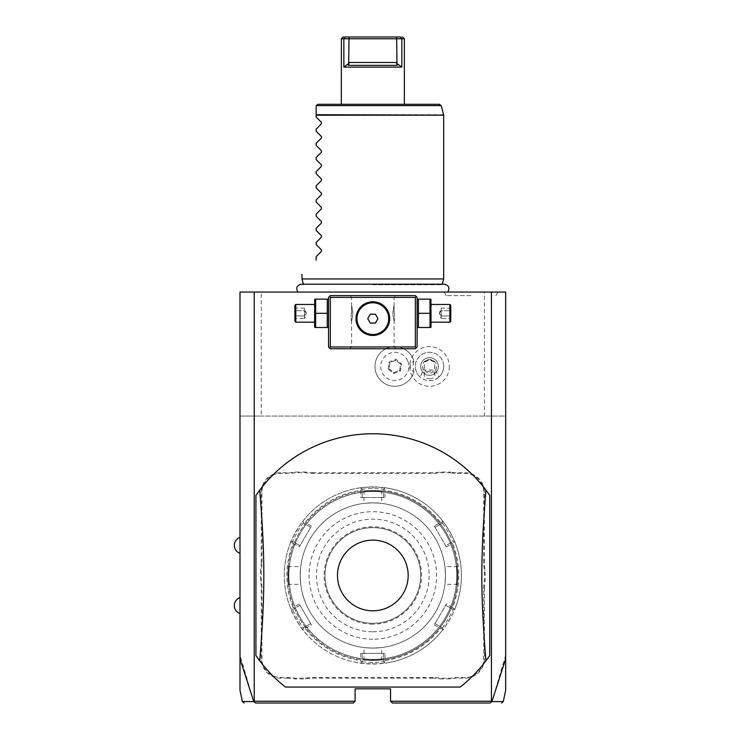<?xml version="1.0" encoding="UTF-8"?>
<svg xmlns="http://www.w3.org/2000/svg" width="740" height="740" viewBox="0 0 740 740"><rect width="100%" height="100%" fill="white"/><g stroke="black" fill="none" stroke-linecap="round" stroke-linejoin="round"><path stroke-width="0.56" stroke-dasharray="3.7 2.78" d="M261.248 292.06L239.991 292.06L239.991 416.056L261.248 416.056L261.248 292.06L505.679 292.06L505.679 416.056L484.423 416.056L484.423 292.06M372.831 292.06L447.719 292.06L372.831 292.06M471.01 292.06L497.854 292.06L471.01 292.06M415.344 295.602L330.327 295.602L328.551 297.378L328.551 346.977L330.327 348.743L415.344 348.743L417.12 346.977L417.12 297.378L415.344 295.602M460.169 687.062A141.701 141.701 0 0 0 489.741 655.548L489.741 495.384M485.94 490.111A141.701 141.701 0 0 0 255.929 495.384L255.929 655.548M259.731 660.829A141.701 141.701 0 0 0 285.501 687.062M505.679 658.776L505.679 416.056L254.162 416.056L254.162 701.233L253.7 701.576L239.991 655.113L239.991 688.311L239.991 658.776M239.991 655.113L239.991 416.056L254.162 416.056M239.991 545.352L239.991 553.326L239.991 545.352M239.991 605.579L239.991 613.553L239.991 605.579M484.423 416.056L261.248 416.056M407.944 361.425A14.079 14.079 0 0 1 399.831 379.601A14.079 14.079 0 0 1 381.655 371.489A14.079 14.079 0 0 1 389.767 353.313A14.079 14.079 0 0 1 407.944 361.425M449.337 366.457A19.823 19.823 0 0 1 429.514 386.28A19.823 19.823 0 0 1 409.692 366.457A19.823 19.823 0 0 1 429.514 346.635A19.823 19.823 0 0 1 449.337 366.457M505.679 655.113L491.961 701.576L490.574 703L392.32 703L390.544 701.233L491.508 701.233L491.508 416.056M254.162 701.233L355.117 701.233L355.117 688.829L390.544 688.829L390.544 701.233M483.72 587.828L484.423 587.828A36.491 36.491 0 0 1 485.135 580.678L485.135 570.263A36.491 36.491 0 0 1 484.423 563.103L484.423 492.22A19.48 19.48 0 0 0 464.942 472.731L457.82 472.731A36.491 36.491 0 0 1 450.66 472.028L450.595 472.731A37.194 37.194 0 0 0 457.82 473.443L464.942 473.443A18.777 18.777 0 0 1 483.72 492.22L483.72 563.103A37.194 37.194 0 0 0 484.423 570.327L484.423 580.604A37.194 37.194 0 0 0 483.72 587.828L483.72 658.72A18.777 18.777 0 0 1 464.942 677.498L457.82 677.498A37.194 37.194 0 0 0 450.595 678.201L440.319 678.201A37.194 37.194 0 0 0 433.094 677.498L312.576 677.498A37.194 37.194 0 0 0 305.352 678.201L295.075 678.201A37.194 37.194 0 0 0 287.851 677.498L280.728 677.498A18.777 18.777 0 0 1 261.951 658.72L261.951 587.828A37.194 37.194 0 0 0 261.248 580.604L261.248 570.327A37.194 37.194 0 0 0 261.951 563.103L261.951 492.22A18.777 18.777 0 0 1 280.728 473.443L287.851 473.443A37.194 37.194 0 0 0 295.075 472.731L305.352 472.731A37.194 37.194 0 0 0 312.576 473.443L433.094 473.443A37.194 37.194 0 0 0 440.319 472.731L450.595 472.731M484.423 587.828L484.423 658.72A19.48 19.48 0 0 1 464.942 678.201L457.82 678.201A36.491 36.491 0 0 0 450.66 678.913L440.245 678.913L440.319 678.201M433.094 677.498L433.094 678.201A36.491 36.491 0 0 1 440.245 678.913M433.094 678.201L312.576 678.201A36.491 36.491 0 0 0 305.417 678.913L295.001 678.913L295.075 678.201M287.851 677.498L287.851 678.201A36.491 36.491 0 0 1 295.001 678.913M287.851 678.201L280.728 678.201A19.48 19.48 0 0 1 261.248 658.72L261.248 587.828A36.491 36.491 0 0 0 260.536 580.678L260.536 570.263L261.248 570.327M261.951 563.103L261.248 563.103A36.491 36.491 0 0 1 260.536 570.263M261.248 563.103L261.248 492.22A19.48 19.48 0 0 1 280.728 472.731L287.851 472.731A36.491 36.491 0 0 0 295.001 472.028L305.417 472.028L305.352 472.731M312.576 473.443L312.576 472.731A36.491 36.491 0 0 1 305.417 472.028M312.576 472.731L433.094 472.731A36.491 36.491 0 0 0 440.245 472.028L450.66 472.028M491.961 701.576C507.141 701.603 507.122 701.603 491.915 701.594L491.508 701.233M355.117 701.233L353.35 703L255.096 703L253.774 701.613C238.539 701.603 238.521 701.603 253.7 701.576M485.135 570.263L484.423 570.327M440.245 472.028L440.319 472.731M295.001 472.028L295.075 472.731M260.536 580.678L261.248 580.604M305.417 678.913L305.352 678.201M450.66 678.913L450.595 678.201M485.135 580.678L484.423 580.604M372.831 502.849A72.622 72.622 0 0 0 300.209 575.47A72.622 72.622 0 0 0 372.831 648.092A72.622 72.622 0 0 0 445.452 575.47A72.622 72.622 0 0 0 372.831 502.849A72.622 72.622 0 0 0 300.209 575.47A72.622 72.622 0 0 0 372.831 648.092A72.622 72.622 0 0 0 445.452 575.47A72.622 72.622 0 0 0 372.831 502.849A72.622 72.622 0 0 0 300.209 575.47A72.622 72.622 0 0 0 372.831 648.092A72.622 72.622 0 0 0 445.452 575.47A72.622 72.622 0 0 0 372.831 502.849A72.622 72.622 0 0 0 300.209 575.47A72.622 72.622 0 0 0 372.831 648.092A72.622 72.622 0 0 0 445.452 575.47A72.622 72.622 0 0 0 372.831 502.849C384.264 503.431 384.264 503.431 372.831 502.849C384.264 503.431 384.264 503.431 372.831 502.849C361.407 503.431 361.407 503.431 372.831 502.849C361.407 503.431 361.407 503.431 372.831 502.849M372.831 659.423A83.962 83.962 0 0 1 288.877 575.47A83.962 83.962 0 0 1 372.831 491.508A83.962 83.962 0 0 1 456.793 575.47A83.962 83.962 0 0 1 372.831 659.423A83.962 83.962 0 0 1 288.877 575.47A83.962 83.962 0 0 1 372.831 491.508A83.962 83.962 0 0 1 456.793 575.47A83.962 83.962 0 0 1 372.831 659.423M372.831 660.487A85.017 85.017 0 0 1 287.814 575.47A85.017 85.017 0 0 1 372.831 490.444C360.38 491.046 360.38 491.046 372.831 490.444C360.38 491.046 360.38 491.046 372.831 490.444C385.29 491.046 385.29 491.046 372.831 490.444C385.29 491.046 385.29 491.046 372.831 490.444A85.017 85.017 0 0 1 457.857 575.47A85.017 85.017 0 0 1 372.831 660.487A85.017 85.017 0 0 1 287.814 575.47A85.017 85.017 0 0 1 372.831 490.444A85.017 85.017 0 0 1 457.857 575.47A85.017 85.017 0 0 1 372.831 660.487C360.38 659.895 360.38 659.895 372.831 660.487C360.38 659.895 360.38 659.895 372.831 660.487C385.29 659.895 385.29 659.895 372.831 660.487C385.29 659.895 385.29 659.895 372.831 660.487A85.017 85.017 0 0 1 287.814 575.47A85.017 85.017 0 0 1 372.831 490.444A85.017 85.017 0 0 1 457.857 575.47A85.017 85.017 0 0 1 372.831 660.487L372.831 659.784C384.254 659.192 384.254 659.192 372.831 659.784C384.254 659.192 384.254 659.192 372.831 659.784C361.416 659.192 361.416 659.192 372.831 659.784C361.416 659.192 361.416 659.192 372.831 659.784L372.831 660.487M287.814 575.47C288.406 563.01 288.406 563.01 287.814 575.47C288.406 563.01 288.406 563.01 287.814 575.47C288.406 587.921 288.406 587.921 287.814 575.47C288.406 587.921 288.406 587.921 287.814 575.47L288.526 575.47C289.109 586.894 289.109 586.894 288.526 575.47C289.109 586.894 289.109 586.894 288.526 575.47C289.109 564.047 289.109 564.047 288.526 575.47C289.109 564.047 289.109 564.047 288.526 575.47L287.814 575.47M372.831 491.157C361.416 491.749 361.416 491.749 372.831 491.157C361.416 491.749 361.416 491.749 372.831 491.157C384.254 491.749 384.254 491.749 372.831 491.157C384.254 491.749 384.254 491.749 372.831 491.157L372.831 490.444L372.831 491.157M457.857 575.47C457.255 587.921 457.255 587.921 457.857 575.47C457.255 587.921 457.255 587.921 457.857 575.47C457.255 563.01 457.255 563.01 457.857 575.47C457.255 563.01 457.255 563.01 457.857 575.47L457.144 575.47C456.552 564.047 456.552 564.047 457.144 575.47C456.552 564.047 456.552 564.047 457.144 575.47C456.552 586.894 456.552 586.894 457.144 575.47C456.552 586.894 456.552 586.894 457.144 575.47L457.857 575.47M440.467 522.449L442.474 522.061L442.677 521.006A88.559 88.559 0 0 0 385.078 487.752L384.264 488.455L384.93 490.389A85.942 85.942 0 0 1 440.467 522.449L434.278 526.02L446.377 546.98L445.647 545.704L452.899 541.514L454.915 542.216C456.182 542.568 443.029 519.776 442.677 521.006A88.559 88.559 0 0 0 385.078 487.752L372.831 486.901A88.559 88.559 0 0 1 461.399 575.47A88.559 88.559 0 0 1 372.831 664.03A88.559 88.559 0 0 1 284.271 575.47A88.559 88.559 0 0 1 372.831 486.901L360.593 487.752L362.202 489.159L360.593 487.752A88.559 88.559 0 0 0 302.993 521.006C302.632 519.776 289.488 542.568 290.755 542.216L292.772 541.514L290.755 542.207A88.559 88.559 0 0 0 290.755 608.724C289.507 608.41 302.66 631.183 302.993 629.925A88.559 88.559 0 0 0 360.593 663.179L372.831 664.03L385.078 663.179A88.559 88.559 0 0 0 442.677 629.925C443.029 631.155 456.182 608.363 454.915 608.724L452.899 609.418L454.915 608.724A88.559 88.559 0 0 0 454.915 542.207L453.907 541.865L452.565 543.401A85.942 85.942 0 0 1 452.565 607.531L453.907 609.076M303.197 628.87L302.993 629.925L303.4 627.825L303.197 628.87L305.195 628.482L311.392 624.912L310.652 623.644L303.4 627.825L310.652 623.644L300.024 605.237L292.772 609.418L291.764 609.076L293.105 607.531A85.942 85.942 0 0 1 293.105 543.401L291.764 541.865M290.755 542.207A88.559 88.559 0 0 0 290.755 608.724L292.772 609.418C291.634 609.26 302.965 628.889 303.4 627.825L302.993 629.925A88.559 88.559 0 0 0 360.593 663.179L361.397 662.476L360.741 660.552A85.942 85.942 0 0 1 305.195 628.482M384.93 660.552L384.264 662.476L385.078 663.179A88.559 88.559 0 0 0 442.677 629.925L442.474 628.87L440.467 628.482A85.942 85.942 0 0 1 384.93 660.552L384.939 653.402L360.732 653.402L362.202 653.402L362.202 661.782L361.397 662.476M362.202 661.782L372.831 662.615L383.459 661.782L383.459 653.402L362.202 653.402L362.202 661.782M360.593 487.752L362.202 489.159L362.202 497.53L383.459 497.53L383.459 489.159L372.831 488.326L362.202 489.159L360.593 487.752A88.559 88.559 0 0 0 302.993 521.006L303.197 522.061L305.195 522.449A85.942 85.942 0 0 1 360.741 490.389L360.732 497.53L384.939 497.53L383.459 497.53L383.459 489.159L385.078 487.752L384.264 488.455M360.741 490.389L361.397 488.455M293.105 543.401L299.293 546.98L311.392 526.02L310.652 527.296L303.4 523.106L302.993 521.006L303.197 522.061M303.4 523.106C302.956 522.052 291.625 541.689 292.772 541.514L300.024 545.704L310.652 527.296L303.4 523.106M311.392 624.912L299.293 603.96L300.024 605.237L292.772 609.418L290.755 608.724L291.764 609.076M299.293 603.96L293.105 607.531M311.392 526.02L305.195 522.449M372.831 639.231A63.77 63.77 0 0 1 309.07 575.47A63.77 63.77 0 0 1 372.831 511.701A63.77 63.77 0 0 1 436.6 575.47A63.77 63.77 0 0 1 372.831 639.231M360.732 653.402L360.741 660.552M385.078 663.179L383.459 661.782L385.078 663.179L383.459 661.782L383.459 653.402L384.939 653.402M383.459 661.782L384.264 662.476M452.565 607.531L446.377 603.96L434.278 624.912L435.018 623.644L442.27 627.825L442.677 629.925L442.474 628.87M442.27 627.825C442.714 628.88 454.046 609.242 452.899 609.418L445.647 605.237L435.018 623.644L442.27 627.825M434.278 526.02L445.647 545.704L452.899 541.514L453.907 541.865M454.915 542.216L452.899 541.514C454.046 541.699 442.714 522.052 442.27 523.106L442.474 522.061M442.677 521.006L442.27 523.106L435.018 527.296L442.27 523.106L442.677 521.006L442.27 523.106M446.377 546.98L452.565 543.401M434.278 624.912L440.467 628.482M384.939 497.53L384.93 490.389M362.202 489.159L362.202 497.53L360.732 497.53M372.831 623.293A47.823 47.823 0 0 1 325.008 575.47A47.823 47.823 0 0 1 372.831 527.648A47.823 47.823 0 0 1 420.662 575.47A47.823 47.823 0 0 1 372.831 623.293A47.823 47.823 0 0 1 325.008 575.47A47.823 47.823 0 0 1 372.831 527.648A47.823 47.823 0 0 1 420.662 575.47A47.823 47.823 0 0 1 372.831 623.293A47.823 47.823 0 0 0 420.662 575.47A47.823 47.823 0 0 0 372.831 527.648M372.831 631.793A56.323 56.323 0 0 0 429.163 575.47A56.323 56.323 0 0 0 372.831 519.138A56.323 56.323 0 0 0 316.507 575.47A56.323 56.323 0 0 0 372.831 631.793M454.915 542.207A88.559 88.559 0 0 1 454.915 608.724L452.899 609.418L445.647 605.237L446.377 603.96M292.772 541.514L290.755 542.216L292.772 541.514L300.024 545.704L299.293 546.98M372.831 648.092C361.407 647.5 361.407 647.5 372.831 648.092C361.407 647.5 361.407 647.5 372.831 648.092C384.264 647.5 384.264 647.5 372.831 648.092C384.264 647.5 384.264 647.5 372.831 648.092M445.452 575.47C444.87 586.894 444.87 586.894 445.452 575.47C444.87 586.894 444.87 586.894 445.452 575.47C444.87 564.047 444.87 564.047 445.452 575.47C444.87 564.047 444.87 564.047 445.452 575.47M300.209 575.47C300.801 564.047 300.801 564.047 300.209 575.47C300.801 564.047 300.801 564.047 300.209 575.47C300.801 586.894 300.801 586.894 300.209 575.47C300.801 586.894 300.801 586.894 300.209 575.47M413.919 371.739A19.841 19.841 0 0 1 376.272 373.552A19.841 19.841 0 0 1 387.704 347.93A19.841 19.841 0 0 1 413.919 361.175L413.938 361.222A19.841 19.841 0 0 0 383.394 350.224A19.841 19.841 0 0 0 383.394 382.691A19.841 19.841 0 0 0 413.938 371.693L413.919 371.739C411.255 370.333 410.053 368.566 410.321 366.457C410.08 364.302 411.283 362.545 413.919 361.175M413.938 371.693A16.437 16.437 0 0 1 413.938 361.222M435.647 370L438.885 377.086A14.171 14.171 0 0 0 443.686 366.457A14.171 14.171 0 0 1 429.514 380.628A14.171 14.171 0 0 1 415.344 366.457A14.171 14.171 0 0 0 420.144 377.086L423.382 370A7.086 7.086 0 0 1 434.065 361.028A7.086 7.086 0 0 1 435.647 370L423.382 370M443.686 366.457A14.171 14.171 0 0 0 429.514 352.286A14.171 14.171 0 0 0 415.344 366.457A14.171 14.171 0 0 1 429.514 352.286A14.171 14.171 0 0 1 443.686 366.457M438.885 377.086C432.641 381.905 426.388 381.905 420.144 377.086M429.514 378.769A5.31 3.755 0 0 0 434.833 375.014A5.31 3.755 0 0 0 429.514 371.249A5.31 3.755 0 0 0 424.205 375.014A5.31 3.755 0 0 0 429.514 378.769M434.103 361.841A5.31 3.755 0 0 0 429.514 359.982L434.103 361.841L434.824 366.457C434.241 370.907 432.475 373.117 429.514 373.08C426.555 373.117 424.788 370.907 424.205 366.457L424.205 375.014M434.833 375.014L434.824 366.457M424.927 361.841L429.514 359.982A5.31 3.755 0 0 0 424.927 361.841L424.205 366.457M420.662 366.457A8.852 8.852 0 0 1 429.514 357.605A8.852 8.852 0 0 1 438.367 366.457A8.852 8.852 0 0 1 429.514 375.31A8.852 8.852 0 0 1 420.662 366.457A8.852 8.852 0 0 1 429.514 357.605A8.852 8.852 0 0 1 438.367 366.457A8.852 8.852 0 0 1 429.514 375.31A8.852 8.852 0 0 1 420.662 366.457M388.075 369.029L389.212 361.925L395.928 359.353L401.524 363.886L400.386 370.99L393.661 373.561L388.075 369.029L388.935 368.705L389.925 362.498L395.789 360.25L400.664 364.21L399.674 370.416L393.81 372.664L388.935 368.705L389.925 362.498L395.789 360.25L400.664 364.21L399.674 370.416L393.81 372.664L388.935 368.705M393.661 373.561L393.81 372.664M400.386 370.99L399.674 370.416M401.524 363.886L400.664 364.21M395.928 359.353L395.789 360.25M389.212 361.925L389.925 362.498M372.831 295.602L395.863 295.602L372.831 295.602M417.12 313.316L417.12 326.497L417.12 313.316M372.831 348.743L395.863 348.743L372.831 348.743M328.551 313.316L328.551 326.497L328.551 313.316M373.626 301.828L372.035 301.828M370.444 301.976L369.649 302.114M368.048 302.503L367.253 302.762M365.671 303.409L364.885 303.798M364.108 304.251L363.331 304.741M362.572 305.296L361.832 305.897M361.12 306.554L360.426 307.267M357.309 312.141L356.856 313.353M356.736 313.732L356.523 314.491M356.356 315.221L356.227 315.925M356.125 316.618L356.023 317.969M356.005 318.635L356.06 319.967M356.125 320.642L356.356 322.048M356.523 322.779L356.736 323.537M356.995 324.324L357.309 325.128M361.832 331.363L362.572 331.973M363.331 332.519L364.108 333.019M364.885 333.463L365.671 333.86M367.253 334.508L368.048 334.767M369.649 335.155L370.444 335.285M372.035 335.442L373.626 335.442M375.226 335.285L376.022 335.155M377.613 334.767L378.408 334.508M379.999 333.86L380.786 333.463M381.562 333.019L382.33 332.519M383.089 331.973L383.838 331.363M384.55 330.706L385.244 330.003M388.361 325.128L388.815 323.917M388.935 323.537L389.138 322.779M389.314 322.048L389.444 321.336M389.536 320.642L389.647 319.301M389.666 318.635L389.61 317.303M389.536 316.618L389.314 315.221M389.138 314.482L388.935 313.732M388.676 312.946L388.361 312.141M383.838 305.897L383.089 305.296M382.33 304.741L381.562 304.251M380.786 303.798L379.999 303.409M378.408 302.762L377.613 302.503M376.022 302.114L375.226 301.976M372.831 346.977L394.087 346.977L372.831 346.977M372.831 301.809C380.952 300.32 391.062 311.91 389.666 318.635C391.062 325.35 380.952 336.95 372.831 335.461C364.718 336.95 354.599 325.36 356.005 318.635C354.599 311.91 364.718 300.32 372.831 301.809A16.826 16.826 0 0 0 356.005 318.635A16.826 16.826 0 0 0 372.831 335.461A16.826 16.826 0 0 0 389.666 318.635A16.826 16.826 0 0 0 372.831 301.809M372.831 297.378L394.087 297.378L372.831 297.378M392.746 313.316C394.217 303.724 394.217 303.724 392.746 313.316C394.217 303.724 394.217 303.724 392.746 313.316C394.217 322.908 394.217 322.908 392.746 313.316C394.217 322.908 394.217 322.908 392.746 313.316M352.925 313.316C351.454 303.724 351.454 303.724 352.925 313.316C351.454 303.724 351.454 303.724 352.925 313.316C351.454 322.908 351.454 322.908 352.925 313.316C351.454 322.908 351.454 322.908 352.925 313.316M372.831 334.508A15.873 15.873 0 0 0 388.704 318.635A15.873 15.873 0 0 0 372.831 302.762A15.873 15.873 0 0 0 356.967 318.635A15.873 15.873 0 0 0 372.831 334.508M370.278 323.065L375.393 323.065L377.946 318.635L375.393 314.204L370.278 314.204L367.725 318.635L370.278 323.065M351.223 313.316L351.223 320.762L351.223 313.316M351.583 313.316L351.583 306.231L351.583 313.316M394.448 313.316L394.448 320.762L394.448 313.316M394.087 313.316L394.087 306.231L394.087 313.316M315.666 313.316L315.666 327.487L327.265 327.487L327.265 299.145L315.666 299.145L315.666 313.316L327.265 313.316M314.38 326.497L314.38 300.144M314.38 313.316L314.38 322.178L314.38 313.316M295.787 304.464L295.787 322.178M294.899 321.289L294.899 305.352M294.899 310.18L294.899 319.606L294.899 307.035L294.899 310.18L295.806 310.698L295.806 315.934L295.806 308.081L295.806 310.698L294.899 310.18M294.899 316.461L295.806 315.934L295.806 318.552L295.806 315.934L294.899 316.461M294.899 307.035L295.806 308.081L304.464 308.081L306.379 313.316L304.464 318.552L304.464 315.934L295.806 315.934L304.464 315.934L306.379 313.316L304.464 310.698L295.806 310.698L304.464 310.698L304.464 308.081L304.464 310.698L306.379 313.316L304.464 315.934L304.464 310.698L304.464 318.552L295.806 318.552L294.899 319.606M429.996 313.316L429.996 327.487L418.405 327.487L418.405 299.145L429.996 299.145L429.996 313.316L418.405 313.316M431.291 326.497L431.291 300.144M431.291 313.316L431.291 322.178L431.291 313.316M449.883 322.178L449.883 304.464M450.771 305.352L450.771 321.289M450.771 310.18L450.771 319.606L450.771 307.035L450.771 310.18L449.865 310.698L449.865 315.934L449.865 308.081L449.865 310.698L450.771 310.18M450.771 316.461L449.865 315.934L449.865 318.552L449.865 315.934L450.771 316.461M450.771 307.035L449.865 308.081L441.207 308.081L439.292 313.316L441.207 318.552L441.207 315.934L449.865 315.934L441.207 315.934L439.292 313.316L441.207 310.698L449.865 310.698L441.207 310.698L441.207 308.081L441.207 310.698L439.292 313.316L441.207 315.934L441.207 310.698L441.207 318.552L449.865 318.552L450.771 319.606M372.831 284.78L442.122 284.78L372.831 284.78M443.686 278.952L301.985 278.952M316.156 260.184L316.156 256.641M321.428 251.369L321.428 249.861M316.156 244.589L316.156 242.47M321.428 237.198L321.428 235.69M316.156 230.418L316.156 228.299M321.428 223.027L321.428 221.528M316.156 216.246L316.156 214.128M321.428 208.856L321.428 207.357M316.156 202.076L316.156 199.967M321.428 194.685L321.428 193.186M316.156 187.904L316.156 185.796M321.428 180.514L321.428 179.015M316.156 173.733L316.156 171.625M321.428 166.343L321.428 164.844M316.156 159.572L316.156 157.454M321.428 152.172L321.428 150.673M316.156 145.401L316.156 143.282M321.428 138.01L321.428 136.502M316.156 131.23L316.156 129.112M321.428 123.839L321.428 122.331M316.156 117.059L316.156 115.172L443.686 115.172M316.156 106.079L316.156 115.172M439.477 104.312L317.923 104.312L316.211 105.626L441.188 105.626M341.307 104.312L404.364 104.312L341.307 104.312M343.332 38.776L342.768 38.776M342.639 38.776L342.019 38.776M402.384 38.776L343.85 38.767L343.85 67.109L349.049 63.335L348.411 65.342L397.25 65.342L396.621 63.335L401.82 67.109L343.85 67.109M403.883 38.776L403.402 38.776M403.282 38.776L402.764 38.776M344.757 37.564L345.182 37L344.1 37M343.85 38.767L344.368 38.073M396.621 63.335L396.954 62.502L348.716 62.502L349.021 37L345.182 37M348.716 62.502L349.049 63.335M397.25 65.342L348.411 65.342L397.25 65.342M401.82 38.776L400.479 37L396.64 37L396.954 62.502M396.64 37L349.021 37M400.479 37C403.282 37 403.282 37 400.479 37M471.01 295.602L446.211 295.602L471.01 295.602M483.72 563.103L484.423 563.103M483.72 492.22L484.423 492.22M464.942 473.443L464.942 472.731M457.82 473.443L457.82 472.731M433.094 473.443L433.094 472.731M287.851 473.443L287.851 472.731M280.728 473.443L280.728 472.731M261.951 492.22L261.248 492.22M261.951 587.828L261.248 587.828M261.951 658.72L261.248 658.72M280.728 677.498L280.728 678.201M312.576 677.498L312.576 678.201M457.82 677.498L457.82 678.201M464.942 677.498L464.942 678.201M483.72 658.72L484.423 658.72M372.831 664.03L372.831 662.615M372.831 486.901L372.831 488.326M372.831 624.181A48.71 48.71 0 0 1 324.12 575.47A48.71 48.71 0 0 1 372.831 526.76A48.71 48.71 0 0 1 421.541 575.47A48.71 48.71 0 0 1 372.831 624.181M443.621 114.709L316.156 114.709M363.192 490.999L363.978 491.702L363.978 503.385M382.478 490.999L381.692 491.702L381.692 503.385M302.993 629.925L303.4 627.825M454.915 608.724L452.899 609.418M382.478 659.941L381.692 659.238L381.692 647.546M363.192 659.941L363.978 659.238L363.978 647.546M457.311 565.823L456.599 566.609L444.916 566.609M457.311 585.109L456.599 584.323L444.916 584.323M288.36 585.109L289.062 584.323L300.755 584.323M288.36 565.823L289.062 566.609L300.755 566.609M395.863 348.743L394.087 346.977L394.087 320.401M394.087 306.231L394.087 297.378L395.863 295.602M351.583 320.401L351.583 346.977L349.807 348.743M351.583 306.231L351.583 297.378L349.807 295.602M303.391 284.197L303.548 284.78L301.291 284.197L444.379 284.197L442.122 284.78L442.279 284.197M446.211 295.602L444.167 292.06M495.809 295.602L497.854 292.06"/><path stroke-width="1.11" d="M244.117 703L242.387 701.594L239.991 690.309L239.991 292.06L505.679 292.06L505.679 690.309L503.283 701.594L501.544 703M491.443 292.06L491.443 701.233L491.915 701.594L505.679 658.776M239.991 658.776L253.755 701.594L255.494 703L353.35 703L355.117 701.233L254.227 701.233L254.227 292.06M491.443 701.233L390.544 701.233L390.544 688.829L355.117 688.829L355.117 701.233M285.501 687.062L460.169 687.062A141.701 141.701 0 0 0 485.94 660.829L489.741 655.548L489.741 495.384A141.701 141.701 0 0 0 259.731 490.111L255.929 495.384L255.929 655.548A141.701 141.701 0 0 0 285.501 687.062L460.169 687.062M254.079 701.76L254.227 701.233M390.544 701.233L392.32 703L490.176 703L491.582 701.76M253.755 701.594C238.539 701.603 238.521 701.603 253.7 701.576M491.961 701.576C507.141 701.603 507.122 701.603 491.915 701.594M416.232 296.49L415.344 295.602L330.327 295.602L328.551 297.378L328.551 346.977L330.327 348.743L415.344 348.743L417.12 346.977L417.12 297.378L416.232 296.49L415.344 297.378L330.327 297.378L329.439 296.49M330.327 297.378L330.327 346.977L415.344 346.977L415.344 297.378M415.344 346.977L416.232 347.856M372.831 335.461A16.826 16.826 0 0 1 356.005 318.635A16.826 16.826 0 0 1 372.831 301.809A16.826 16.826 0 0 1 389.666 318.635A16.826 16.826 0 0 1 372.831 335.461M330.327 346.977L329.439 347.856M372.035 301.828L370.444 301.976M369.649 302.114L368.048 302.503M367.253 302.762L365.671 303.409M364.885 303.798L364.108 304.251M363.331 304.741L362.572 305.296M361.832 305.897L361.12 306.554M360.426 307.267L357.679 311.318M357.531 311.623L357.309 312.141M356.523 314.491L356.356 315.221M356.227 315.925L356.125 316.618M356.023 317.969L356.005 318.635M356.06 319.967L356.125 320.642M356.356 322.048L356.523 322.779M356.736 323.537L356.995 324.324M357.309 325.128L359.696 329.143M359.779 329.245L360.426 330.003M360.648 330.243L361.832 331.363M362.572 331.973L363.331 332.519M364.108 333.019L364.885 333.463M365.671 333.86L367.253 334.508M368.048 334.767L369.649 335.155M370.444 335.285L372.035 335.442M373.626 335.442L375.226 335.285M376.022 335.155L377.613 334.767M378.408 334.508L379.999 333.86M380.786 333.463L381.562 333.019M382.33 332.519L383.089 331.973M383.838 331.363L384.55 330.706M385.244 330.003L387.057 327.626M387.214 327.376L387.982 325.952M388.139 325.628L388.361 325.128M389.138 322.779L389.314 322.048M389.444 321.336L389.536 320.642M389.647 319.301L389.666 318.635M389.61 317.303L389.536 316.618M389.314 315.221L389.138 314.482M388.935 313.732L388.676 312.946M388.361 312.141L385.984 308.127M385.892 308.025L385.244 307.267M384.994 306.998L383.838 305.897M383.089 305.296L382.33 304.741M381.562 304.251L380.786 303.798M379.999 303.409L378.408 302.762M377.613 302.503L376.022 302.114M375.226 301.976L373.626 301.828M372.831 302.762A15.873 15.873 0 0 1 388.704 318.635A15.873 15.873 0 0 1 372.831 334.508A15.873 15.873 0 0 1 356.967 318.635A15.873 15.873 0 0 1 372.831 302.762M370.278 323.065L375.393 323.065L377.946 318.635L375.393 314.204L370.278 314.204L367.725 318.635L370.278 323.065M327.265 313.316L327.265 327.487L315.666 327.487L315.666 313.316L327.265 313.316L327.265 299.145L315.666 299.145L315.666 313.316M314.787 299.145L314.787 327.487M314.38 322.178L295.787 322.178L295.787 304.464L314.38 304.464M295.787 304.464L294.899 305.352L294.899 321.289L295.787 322.178M418.405 327.487L429.996 327.487L429.996 313.316L418.405 313.316L418.405 327.487M429.996 313.316L429.996 299.145L418.405 299.145L418.405 313.316M430.884 299.145L430.884 327.487M431.291 304.464L449.883 304.464L449.883 322.178L431.291 322.178M449.883 322.178L450.771 321.289L450.771 305.352L449.883 304.464M255.929 655.548L259.731 660.829C265.197 593.711 265.197 557.229 259.731 490.111M489.741 495.384L485.94 490.111C480.473 557.229 480.473 593.711 485.94 660.829M372.831 610.815A35.344 35.344 0 0 0 408.175 575.47A35.344 35.344 0 0 0 372.831 540.126A35.344 35.344 0 0 0 337.486 575.47A35.344 35.344 0 0 0 372.831 610.815M303.391 284.197L301.985 278.952L443.686 278.952L443.686 115.172L316.156 115.172L316.156 106.079M316.156 117.059L321.428 122.331L316.156 117.059L316.156 115.172M321.428 122.331L321.428 123.839L316.156 129.112L321.428 123.839M316.156 131.23L321.428 136.502L316.156 131.23L316.156 129.112M321.428 136.502L321.428 138.01L316.156 143.282L321.428 138.01M316.156 145.401L321.428 150.673L316.156 145.401L316.156 143.282M321.428 150.673L321.428 152.172L316.156 157.454L321.428 152.172M316.156 159.572L321.428 164.844L316.156 159.572L316.156 157.454M321.428 164.844L321.428 166.343L316.156 171.625L321.428 166.343M316.156 173.733L321.428 179.015L316.156 173.733L316.156 171.625M321.428 179.015L321.428 180.514L316.156 185.796L321.428 180.514M316.156 187.904L321.428 193.186L316.156 187.904L316.156 185.796M321.428 193.186L321.428 194.685L316.156 199.967L321.428 194.685M316.156 202.076L321.428 207.357L316.156 202.076L316.156 199.967M321.428 207.357L321.428 208.856L316.156 214.128L321.428 208.856M316.156 216.246L321.428 221.528L316.156 216.246L316.156 214.128M321.428 221.528L321.428 223.027L316.156 228.299L321.428 223.027M316.156 230.418L321.428 235.69L316.156 230.418L316.156 228.299M321.428 235.69L321.428 237.198L316.156 242.47L321.428 237.198M316.156 244.589L321.428 249.861L316.156 244.589L316.156 242.47M321.428 249.861L321.428 251.369L316.156 256.641L321.428 251.369M316.156 260.184C296.971 279.359 296.971 279.359 316.156 260.184C296.971 279.359 296.971 279.359 316.156 260.184L316.156 256.641M316.211 105.626L317.923 104.312L439.477 104.312L441.188 105.626L316.211 105.626M341.408 38.776L341.307 104.312M343.85 67.109L401.82 67.109L401.82 38.776L401.82 67.109L396.621 63.335L397.25 65.342L348.411 65.342L349.049 63.335L343.85 67.109L343.85 38.776L343.332 38.776M343.073 37L341.307 38.776L404.364 38.776L404.364 104.312M345.182 37L343.85 38.767L345.182 37C342.389 37 342.389 37 345.182 37L400.479 37C403.282 37 403.282 37 400.479 37L401.82 38.767M344.1 37L343.462 37M349.021 37L348.716 62.502L396.954 62.502L396.64 37M396.954 62.502L396.621 63.335M349.049 63.335L348.716 62.502M316.156 114.709L443.686 115.172M239.991 537.388A8.436 8.436 0 0 0 239.991 553.326M239.991 597.606A8.436 8.436 0 0 0 239.991 613.553M328.551 326.497L328.153 327.487M328.551 300.144L328.153 299.145M417.12 326.497L417.517 327.487M417.12 300.144L417.517 299.145M297.952 292.06C295.658 287.999 296.768 285.372 301.291 284.197L444.379 284.197C448.903 285.372 450.013 287.999 447.719 292.06M442.279 284.197L443.686 278.952M301.985 278.952L301.985 274.355M441.188 105.626L443.621 114.709M402.588 37L404.364 38.776"/></g></svg>

